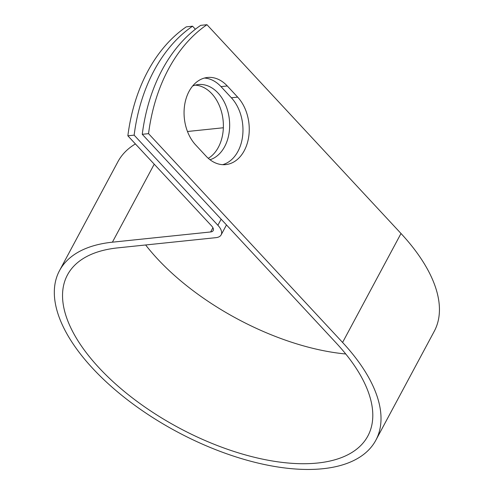 <?xml version="1.0" encoding="UTF-8"?>
<svg xmlns="http://www.w3.org/2000/svg" width="494" height="494" viewBox="0 0 494 494"><rect width="100%" height="100%" fill="white"/><g stroke="black" fill="none" stroke-linecap="round" stroke-linejoin="round"><path stroke-width="0.74" d="M189.072 91.353A38.186 27.275 84.1 0 0 195.661 144.946L206.029 156.11A38.186 27.275 84.1 0 0 225.795 164.601A38.186 27.275 84.1 0 0 248.507 138.073A38.186 27.275 84.1 0 0 237.657 97.127L227.283 85.968A38.186 27.275 84.1 0 0 207.517 77.478A38.186 27.275 84.1 0 0 189.072 91.353M195.186 85.135A38.186 27.275 -95.9 0 1 220.133 107.593A38.186 27.275 -95.9 0 1 218.367 147.292A38.186 27.275 -95.9 0 1 208.301 158.327M192.623 86.024A38.186 27.275 -95.9 0 1 198.304 84.554A38.186 27.275 -95.9 0 1 225.622 104.95A38.186 27.275 -95.9 0 1 224.653 146.638A38.186 27.275 -95.9 0 1 210.012 159.735M222.627 164.669A38.186 27.275 84.1 0 0 242.548 136.603A38.186 27.275 84.1 0 0 231.371 97.781L220.997 86.623A38.186 27.275 84.1 0 0 204.405 78.058M195.383 29.232L192.561 26.201A164.601 117.578 84.1 0 0 134.14 135.152L217.885 225.264A17.605 8.484 28.2 0 1 221.145 234.86A17.605 8.484 28.2 0 1 215.958 237.657L117.702 247.883A170.43 82.115 -151.8 0 0 67.468 274.911A170.43 82.115 -151.8 0 0 178.865 427.823A170.43 82.115 -151.8 0 0 367.869 435.986A170.43 82.115 -151.8 0 0 336.297 343.102L142.26 134.306A164.601 117.578 -95.9 0 1 200.681 25.355L206.967 24.7L401.005 233.495A179.458 86.469 -151.8 0 1 434.251 331.301L375.829 440.253A179.458 86.469 -151.8 0 0 342.583 342.447L148.546 133.652A164.601 117.578 -95.9 0 1 206.967 24.7M134.14 135.152L127.86 135.807A164.601 117.578 -95.9 0 1 186.281 26.855L192.561 26.201M127.86 135.807L211.599 225.919A8.577 4.131 28.2 0 1 213.192 230.593A8.577 4.131 28.2 0 1 210.66 231.958L112.404 242.184A179.458 86.469 -151.8 0 0 59.508 270.644A179.458 86.469 -151.8 0 0 176.809 431.651A179.458 86.469 -151.8 0 0 375.829 440.253M135.399 143.927A179.458 86.469 -151.8 0 0 117.93 161.692L59.508 270.644M223.356 127.761L187.479 131.497M145.637 244.975A170.43 82.115 -151.8 0 0 345.757 353.988M148.546 133.652L142.26 134.306M217.885 225.264L221.145 219.188M342.583 342.447L401.005 233.495M210.66 231.958L212.926 227.734M112.404 242.184L154.227 164.187M231.371 97.781L237.657 97.127M220.997 86.623L227.283 85.968M221.145 234.86L226.474 224.924"/></g></svg>
